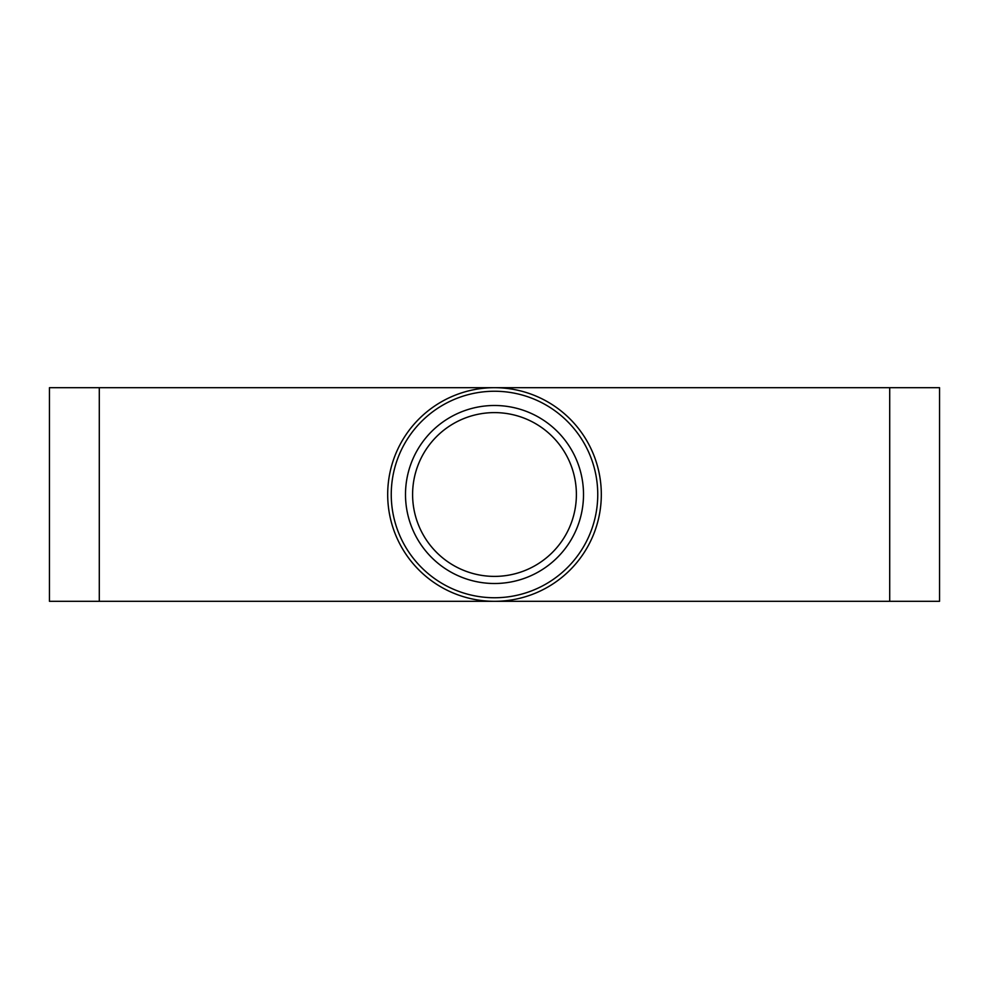 <?xml version="1.0" encoding="UTF-8"?>
<svg xmlns="http://www.w3.org/2000/svg" width="989" height="989" viewBox="0 0 989 989"><rect width="100%" height="100%" fill="white"/><g stroke="black" fill="none" stroke-linecap="round" stroke-linejoin="round"><path stroke-width="1.48" d="M583.51 494.5A89.01 89.01 0 0 0 449.995 417.42A89.01 89.01 0 0 0 449.995 571.58A89.01 89.01 0 0 0 583.51 494.5M601.312 494.5A106.812 106.812 0 0 0 494.5 387.688A106.812 106.812 0 0 0 387.688 494.5A106.812 106.812 0 0 0 494.5 601.312A106.812 106.812 0 0 0 601.312 494.5M576.389 494.5A81.889 81.889 0 0 1 453.555 565.424A81.889 81.889 0 0 1 453.555 423.576A81.889 81.889 0 0 1 576.389 494.5M494.5 387.688L49.45 387.688L49.45 601.312L939.55 601.312L939.55 387.688L494.5 387.688M597.752 494.5A103.252 103.252 0 0 0 442.874 405.082A103.252 103.252 0 0 0 442.874 583.918A103.252 103.252 0 0 0 597.752 494.5M99.296 601.312L99.296 387.688M889.704 387.688L889.704 601.312"/></g></svg>
